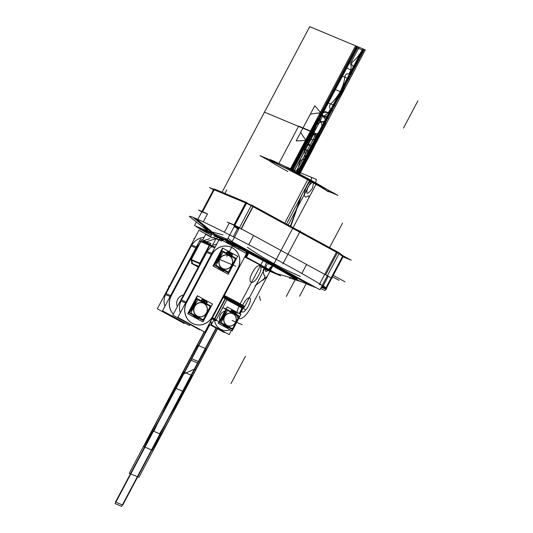 <?xml version="1.0" encoding="UTF-8"?>
<svg xmlns="http://www.w3.org/2000/svg" width="533" height="533" viewBox="0 0 533 533"><rect width="100%" height="100%" fill="white"/><g stroke="black" fill="none" stroke-linecap="round" stroke-linejoin="round"><path stroke-width="0.8" d="M328.181 191.294L337.909 195.364L282.13 164.904L260.011 155.656L269.045 160.593M269.085 160.56A33.412 1.146 27.9 0 1 311.179 181.713M309.506 180.574A33.213 1.139 -152.1 0 0 269.358 160.48A33.213 1.139 27.9 0 1 309.506 180.574A33.213 1.139 27.9 0 1 328.028 191.54A33.213 1.139 -152.1 0 0 309.506 180.574A33.213 1.139 -152.1 0 0 271.39 161.146A33.213 1.139 -152.1 0 0 287.84 171.513A33.213 1.139 27.9 0 1 271.39 161.146A33.213 1.139 27.9 0 1 309.506 180.574A33.213 1.139 27.9 0 0 271.39 161.146A33.213 1.139 27.9 0 0 287.84 171.513M307.734 179.828A33.412 1.146 27.9 0 1 328.115 191.813M284.749 223.107L308.241 178.742A33.213 1.139 -152.1 0 1 326.329 189.035M286.481 224.06L309.979 179.681L286.481 224.06M288.18 224.979L311.105 181.673M311.199 181.5L311.672 180.614A33.213 1.139 -152.1 0 0 286.974 167.549M279.379 163.751A33.213 1.139 -152.1 0 0 269.791 159.614L269.285 160.566M342.919 256.759L351.227 260.231L246.559 203.073L209.529 187.596L213.493 189.755M214.239 189.815L245.64 202.946L214.239 189.815L202.627 211.748L214.239 189.815L245.64 202.946L214.239 189.815L202.627 211.748L214.239 189.815L202.627 211.748L214.239 189.815L245.64 202.946L214.239 189.815M246.486 203.359L251.13 205.725L246.486 203.359M253.075 206.724L336.45 252.256L253.075 206.724M338.988 253.795A77.025 2.645 27.9 0 1 342.552 256.346L331.16 277.873L342.552 256.346A77.025 2.645 27.9 0 0 338.988 253.795A77.025 2.645 27.9 0 1 342.552 256.346L331.16 277.873L342.552 256.346A77.025 2.645 27.9 0 0 338.988 253.795A77.025 2.645 27.9 0 1 342.552 256.346L331.16 277.873M342.866 255.667L343.379 255.88L331.613 278.113M331.579 278.166L325.063 290.472L320.566 288.593M321.259 287.287L324.217 287.92L321.259 287.287M325.81 287.98L331.106 277.966M325.57 289.519A77.025 2.645 -152.1 0 0 325.79 289.446A77.025 2.645 -152.1 0 0 321.792 286.274A77.025 2.645 -152.1 0 1 325.79 289.446L331.726 278.226L325.79 289.446A77.025 2.645 -152.1 0 1 325.57 289.519M319.28 284.675L336.816 251.563L319.28 284.675M342.806 255.633A77.025 2.645 -152.1 0 0 339.328 253.155A77.025 2.645 -152.1 0 1 342.806 255.633M322.672 286.821L321.972 285.935M320.346 284.895L320.726 284.182M322.352 285.222L325.916 287.773L325.37 288.806M325.696 288.193A77.025 2.645 -152.1 0 0 322.998 286.201A77.025 2.645 27.9 0 1 325.696 288.193A77.025 2.645 -152.1 0 0 322.998 286.201A77.025 2.645 27.9 0 1 325.696 288.193A77.025 2.645 27.9 0 0 322.998 286.201M198.523 210.029L201.814 211.828L198.523 210.029L205.718 213.04L198.523 210.029M207.457 214.006L202.52 211.941L207.457 214.006L202.52 211.941L207.457 214.006L203.286 221.881L207.457 214.006L203.286 221.881L207.457 214.006L202.52 211.941L207.457 214.006L203.286 221.881L207.59 213.753M209.775 233.108A10.107 0.346 -152.1 0 0 202.713 229.33L202.846 229.077M210.162 233.267L203.346 229.283M217.384 236.292L196.044 218.583A77.625 2.665 -152.1 0 0 190.567 217.504L211.781 233.9M218.317 237.065A46.558 1.599 -152.1 0 0 214.839 236.259A47.157 1.619 27.9 0 1 216.851 236.266A47.157 1.619 -152.1 0 0 214.566 236.052M214.459 235.972C213.253 235.1 214.126 235.253 217.064 236.439L223.753 239.45M196.65 226.485L196.47 226.838L202 229.856M214.373 189.315L202.187 212.321M196.411 222.021L194.518 225.592L227.431 239.35L246.886 202.607L213.98 188.849L197.816 219.363M245.88 203.046L234.267 224.973L245.88 203.046M233.927 225.073L229.23 223.107L224.4 232.235L229.23 223.107L233.927 225.073L229.23 223.107L224.4 232.235L229.23 223.107L233.927 225.073M223.007 234.853L211.348 231.768L201.241 225.752L211.348 231.768L223.007 234.853L211.348 231.768L223.007 234.853L211.348 231.768L201.241 225.752M207.584 213.773L207.051 214.772M245.886 202.487L233.701 225.499M246.726 202.913L251.363 205.278M253.308 206.271L241.129 229.283M234.54 225.925L239.184 228.291M239.417 227.851L234.773 225.479L239.417 227.851M252.849 206.597L241.136 228.71L252.849 206.597M234.407 225.033L332.106 278.386L234.407 225.033L227.211 222.021L234.407 225.033M253.588 235.526L241.356 228.844L253.588 235.526L241.356 228.844L253.588 235.526L248.718 244.727L253.588 235.526L248.718 244.727L253.588 235.526L241.356 228.844L253.588 235.526L248.718 244.727L253.182 236.292M239.157 228.337L237.771 227.571L239.157 228.337M328.135 276.48A77.025 2.645 -152.1 0 0 327.275 275.921A77.025 2.645 27.9 0 1 328.141 276.487L323.071 286.054L328.141 276.487A77.025 2.645 -152.1 0 0 327.275 275.921A77.025 2.645 -152.1 0 1 328.141 276.487A77.025 2.645 -152.1 0 0 327.275 275.921M324.737 274.375L306.602 264.475L301.838 273.476L306.602 264.475L324.737 274.375L306.602 264.475L301.838 273.476L306.602 264.475L324.737 274.375M247.678 203.686L255.6 207.697M237.858 228.191L235.399 226.685L239.11 228.424M251.529 204.965L232.068 241.722L319.967 289.719L339.428 252.968L251.529 204.965M300.286 276.4C281.75 268.539 264.108 258.831 247.365 247.272C264.108 258.831 281.75 268.539 300.286 276.4C281.75 268.539 264.108 258.831 247.365 247.272C264.108 258.831 281.75 268.539 300.286 276.4C281.75 268.539 264.108 258.831 247.365 247.272M337.362 252.755L325.656 274.861M296.321 279.339A47.157 1.619 -152.1 0 0 267.746 262.096A47.157 1.619 -152.1 0 0 216.851 236.266A47.157 1.619 27.9 0 1 268.432 262.469A47.157 1.619 27.9 0 1 295.988 279.225A46.558 1.599 -152.1 0 0 265.734 261.15A46.558 1.599 -152.1 0 0 216.411 236.266M215.425 235.473L192.866 217.251A77.625 2.665 -152.1 0 1 273.656 257.965A77.625 2.665 -152.1 0 1 326.016 289.006M233.128 244.007L245.46 250.297M248.505 251.849L288.173 273.496M289.805 274.468L295.628 277.973M322.725 286.887L322.485 287.334L321.532 286.761M328.261 276.261L327.762 277.2M315.316 287.18L315.21 287.38A10.107 0.346 27.9 0 1 305.236 282.37A10.107 0.346 27.9 0 1 297.787 278.039A10.107 0.346 27.9 0 1 298.64 278.326M295.882 279.425L311.872 286.108L231.295 242.102L199.302 228.73L211.528 235.406M214.926 236.112A46.278 1.586 27.9 0 1 214.806 235.719A46.278 1.586 27.9 0 0 214.926 236.112A46.278 1.586 27.9 0 1 214.806 235.719A46.278 1.586 -152.1 0 0 214.926 236.112A46.278 1.586 27.9 0 1 214.806 235.719A46.278 1.586 -152.1 0 0 214.926 236.112L214.566 235.819A46.364 1.592 -152.1 0 0 214.732 236.092M234.16 226.645L238.984 228.664L234.154 226.652M242.568 247.479A10.107 0.346 27.9 0 1 242.875 247.752A10.107 0.346 27.9 0 1 236.292 244.64A10.107 0.346 27.9 0 1 226.325 239.204M234.174 226.612L238.697 229.21M291.864 278.386A45.905 1.572 -152.1 0 0 295.735 279.705A45.905 1.572 -152.1 0 0 271.697 265.334A45.905 1.572 -152.1 0 0 227.511 242.302M296.068 279.072A45.905 1.572 -152.1 0 0 237.858 246.659M223.12 239.83A45.905 1.572 -152.1 0 0 217.597 237.338A45.905 1.572 -152.1 0 0 214.746 236.452A45.905 1.572 -152.1 0 1 217.597 237.338A45.905 1.572 -152.1 0 0 214.786 236.599A45.905 1.572 -152.1 0 1 217.597 237.338A45.905 1.572 -152.1 0 0 214.786 236.599A45.905 1.572 -152.1 0 1 217.597 237.338A45.905 1.572 -152.1 0 1 223.12 239.83A45.905 1.572 -152.1 0 0 217.597 237.338A45.905 1.572 -152.1 0 1 223.12 239.83A45.905 1.572 -152.1 0 0 217.597 237.338A45.905 1.572 -152.1 0 1 223.12 239.83M217.457 237.605L218.004 236.572M264.674 268.765A22.586 0.773 -152.1 0 0 272.823 272.51A22.586 0.773 -152.1 0 0 265.82 267.972A22.586 0.773 -152.1 0 0 245.773 257.239M296.008 279.185A46.364 1.592 -152.1 0 0 283.656 271.057M273.262 272.636A23.046 0.793 -152.1 0 0 249.051 258.798M249.098 258.625L270.458 270.291M214.872 236.219L214.413 235.833M210.715 237.052L211.508 233.374M212.314 237.925L205.711 234.32L202.627 240.15M203.686 240.59L209.822 238.691M199.016 244.627A15.777 14.757 112.7 0 0 196.077 249.044M200.561 239.011L162.545 310.819L189.508 325.543L190.048 324.517M173.338 314.17A15.777 14.757 -67.3 0 1 170.7 296.761A15.777 14.757 112.7 0 0 173.338 314.17A15.777 14.757 -67.3 0 1 170.7 296.761A15.777 14.757 112.7 0 0 173.338 314.17A15.777 14.757 -67.3 0 1 170.7 296.761A15.777 14.757 -67.3 0 0 173.338 314.17M171.173 295.795L196.411 248.111L171.173 295.795M196.95 247.172A15.777 14.757 -67.3 0 1 199.195 244.281A15.777 14.757 112.7 0 0 196.95 247.172A15.777 14.757 -67.3 0 1 199.195 244.281A15.777 14.757 -67.3 0 0 196.95 247.172A15.777 14.757 -67.3 0 1 199.195 244.281M183.412 295.135A7.888 7.375 112.7 0 0 177.389 306.515A7.888 7.375 -67.3 0 1 183.412 295.135A7.888 7.375 112.7 0 0 177.389 306.515A7.888 7.375 112.7 0 1 183.412 295.135A7.888 7.375 112.7 0 0 177.389 306.515M191.747 262.103L191.56 263.422L198.269 267.08M198.329 266.96L193.872 264.521L198.329 266.96M191.187 259.478L192.273 263.742L193.612 264.541M192.706 263.802L191.454 260.237L192.706 263.802M191.347 260.264L190.974 260.024L201.76 239.663L202.353 240.037M191.334 259.538L200.761 241.729L191.334 259.538M200.161 241.656A56.391 1.932 -152.1 0 1 213.786 247.465L215.312 246.752M201.234 241.362C201.521 240.969 205.858 242.781 214.226 246.799L211.108 246.019M209.709 245.473L209.322 245.327C204.899 243.075 201.987 241.862 200.588 241.682L200.488 241.576M227.771 241.835A2.432 1.686 -64 0 1 226.985 242.921M223.32 239.697A45.918 1.572 -152.1 0 0 214.832 236.272M221.561 241.096A46.771 1.606 -152.1 0 0 213.173 237.651L213.36 237.605A46.618 1.599 27.9 0 1 221.661 240.996A46.618 1.599 27.9 0 0 213.36 237.605A46.618 1.599 27.9 0 1 221.661 240.996A46.618 1.599 27.9 0 0 213.36 237.605A46.618 1.599 27.9 0 1 221.661 240.996M227.178 241.775L225.379 242.042L228.804 242.135M289.426 277.287A45.905 1.572 -152.1 0 0 293.743 279.172M217.85 236.865L217.697 237.158A2.432 2.279 -67.3 0 1 216.018 238.597L203.613 242.788M222.354 240.39L225.279 239.104M228.57 241.889L235.12 247.359M231.095 244.061L234.926 247.259M218.81 240.156L215.998 238.624L212.187 245.82M212.007 246.159L211.488 247.145M216.758 244.027L213.447 245.06M237.385 269.618A15.777 14.757 112.7 0 0 230.996 247.125A15.777 14.757 112.7 0 0 211.514 255.494M212.381 253.621A15.777 14.757 -67.3 0 1 232.621 247.958A15.777 14.757 -67.3 0 1 237.771 268.712A15.777 14.757 -67.3 0 0 232.621 247.958A15.777 14.757 -67.3 0 0 212.381 253.621A15.777 14.757 -67.3 0 1 232.621 247.958A15.777 14.757 -67.3 0 1 237.771 268.712A15.777 14.757 112.7 0 0 232.621 247.958A15.777 14.757 112.7 0 0 212.381 253.621A15.777 14.757 -67.3 0 1 232.621 247.958A15.777 14.757 -67.3 0 1 237.771 268.712A15.777 14.757 112.7 0 0 232.508 247.892M230.889 247.085A15.777 14.757 112.7 0 0 213.053 252.615M210.855 243.315L172.832 315.116L199.795 329.847L199.995 329.461M207.237 251.476A15.777 14.757 -67.3 0 1 211.887 246.559A15.777 14.757 -67.3 0 0 207.237 251.476A15.777 14.757 -67.3 0 1 211.887 246.559A15.777 14.757 -67.3 0 0 207.237 251.476A15.777 14.757 -67.3 0 1 211.887 246.559M180.301 312.878A15.777 14.757 -67.3 0 1 180.993 301.058A15.777 14.757 -67.3 0 0 180.301 312.878A15.777 14.757 -67.3 0 1 180.993 301.058A15.777 14.757 -67.3 0 0 180.301 312.878A15.777 14.757 -67.3 0 1 180.993 301.058M206.704 252.415L181.467 300.092L206.704 252.415L181.467 300.092L206.704 252.415L181.467 300.092L186.057 302.011L181.467 300.092L186.057 302.011L181.467 300.092L206.704 252.415L211.301 254.334M180.86 301.005L185.551 302.964M207.104 251.416L211.801 253.382M186.21 303.244L212.454 253.655M211.848 254.567L186.61 302.244L211.848 254.567M219.509 238.837L177.909 317.401L204.872 332.126L246.473 253.561L219.509 238.837M237.305 269.585L213 315.516L237.305 269.585M193.539 323.897A15.777 14.757 112.7 0 0 212.534 316.395A15.777 14.757 -67.3 0 1 192.646 323.491A15.777 14.757 -67.3 0 1 186.137 303.21A15.777 14.757 112.7 0 0 193.486 323.877M238.378 267.806L212.127 317.395M187.203 301.425A15.777 14.757 112.7 0 0 193.592 323.917A15.777 14.757 112.7 0 0 213.073 315.549M221.175 255.52A7.888 7.375 112.7 0 0 217.83 261.843A7.888 7.375 112.7 0 1 221.175 255.52M217.817 261.856L221.182 255.507L217.817 261.856M210.881 236.759L198.929 230.229L157.328 308.794L184.291 323.518L184.631 322.878M166.029 293.643L191.267 245.96L166.029 293.643L170.62 295.562L166.029 293.643L191.267 245.96L166.029 293.643L191.267 245.96L195.864 247.885L191.267 245.96L195.864 247.885L191.267 245.96L166.029 293.643L170.62 295.562M191.807 245.02A15.777 14.757 -67.3 0 1 204.059 237.432A15.777 14.757 -67.3 0 0 191.807 245.02A15.777 14.757 -67.3 0 1 204.059 237.432A15.777 14.757 -67.3 0 0 191.807 245.02A15.777 14.757 -67.3 0 1 204.059 237.432M164.87 306.428A15.777 14.757 -67.3 0 1 165.556 294.609A15.777 14.757 -67.3 0 0 164.87 306.428A15.777 14.757 -67.3 0 1 165.556 294.609A15.777 14.757 -67.3 0 0 164.87 306.428A15.777 14.757 -67.3 0 1 165.556 294.609M170.114 296.515L165.423 294.549M170.773 296.788L197.017 247.199M196.371 246.926L191.667 244.96M171.766 294.976A15.777 14.757 112.7 0 0 173.358 314.124M195.937 303.204A7.888 7.375 112.7 0 0 192.593 309.526L195.944 303.19L192.586 309.54A7.888 7.375 112.7 0 1 195.937 303.204A7.888 7.375 112.7 0 0 192.593 309.526M204.066 302.537L205.265 300.266M205.098 300.419L204.066 302.378L205.098 300.419M197.583 295.915L197.25 295.735L187.743 313.69L202.633 321.765M191.913 306.622A8.688 8.128 -67.3 0 1 192.746 305.043A8.688 8.128 -67.3 0 0 191.913 306.622A8.688 8.128 -67.3 0 1 192.746 305.043A8.688 8.128 -67.3 0 0 191.913 306.622A8.688 8.128 -67.3 0 1 192.746 305.043M206.264 302.924A0.726 0.68 112.7 0 0 206.064 301.765A0.726 0.68 112.7 0 0 205.118 302.304M205.471 303.09A0.726 0.68 112.7 0 0 206.031 301.751M205.998 301.738A0.726 0.68 112.7 0 0 205.125 302.084A0.726 0.68 112.7 0 0 205.438 303.077M205.312 301.945A0.726 0.68 112.7 0 0 205.505 303.104A0.726 0.68 112.7 0 0 206.451 302.564M197.596 295.882L188.096 313.837L202.966 321.952L212.467 303.997L197.596 295.882M206.864 303.257A1.446 1.352 112.7 0 0 206.344 301.098L205.165 300.452L206.338 301.098A1.446 1.352 112.7 0 0 206.284 301.078M206.398 301.125A1.446 1.352 -67.3 0 1 206.911 303.057A1.446 1.352 112.7 0 0 206.398 301.125A1.446 1.352 -67.3 0 1 206.911 303.057A1.446 1.352 112.7 0 0 206.398 301.125A1.446 1.352 -67.3 0 1 206.911 303.057A1.446 1.352 -67.3 0 0 206.398 301.125M206.817 303.237A2.212 2.072 112.7 0 0 206.664 303.797A2.212 2.072 112.7 0 1 206.817 303.237A2.212 2.072 112.7 0 0 206.664 303.797A2.212 2.072 112.7 0 1 206.817 303.237A2.212 2.072 112.7 0 0 206.664 303.797A2.212 2.072 112.7 0 1 206.817 303.237M207.83 311.199A8.688 8.128 -67.3 0 1 205.325 315.929A8.688 8.128 112.7 0 0 207.83 311.199A8.688 8.128 -67.3 0 1 205.325 315.929A8.688 8.128 112.7 0 0 207.83 311.199A8.688 8.128 -67.3 0 1 205.325 315.929A8.688 8.128 -67.3 0 0 207.83 311.199M196.464 317.888A8.688 8.128 112.7 0 0 199.322 318.468A8.688 8.128 -67.3 0 1 192.973 315.003A8.688 8.128 112.7 0 0 196.43 317.875M191.693 308.794A8.688 8.128 -67.3 0 1 194.445 303.59A8.688 8.128 112.7 0 0 191.693 308.794A8.688 8.128 -67.3 0 1 194.445 303.59A8.688 8.128 112.7 0 0 191.693 308.794A8.688 8.128 -67.3 0 1 194.445 303.59A8.688 8.128 -67.3 0 0 191.693 308.794M200.968 300.685A2.212 2.072 112.7 0 0 201.441 300.072A2.212 2.072 112.7 0 1 200.968 300.685A2.212 2.072 112.7 0 0 201.441 300.072A2.212 2.072 112.7 0 1 200.968 300.685A2.212 2.072 112.7 0 0 201.441 300.072A2.212 2.072 112.7 0 1 200.968 300.685M201.554 299.892A1.446 1.352 -67.3 0 1 203.306 299.439A1.446 1.352 112.7 0 0 201.554 299.892A1.446 1.352 -67.3 0 1 203.306 299.439A1.446 1.352 112.7 0 0 201.554 299.892A1.446 1.352 -67.3 0 1 203.306 299.439A1.446 1.352 -67.3 0 0 201.554 299.892M203.493 299.539L204.599 300.146L203.566 302.104L204.599 300.146L203.493 299.539L204.599 300.146L203.566 302.104L204.599 300.146L203.566 302.104L204.599 300.146L203.493 299.539M202.387 301.398A0.726 0.68 112.7 0 0 202.966 300.079A0.726 0.68 112.7 0 0 202.034 300.399A0.726 0.68 112.7 0 0 202.293 301.358A0.726 0.68 112.7 0 0 203.226 301.045A0.726 0.68 112.7 0 0 202.94 300.066M206.311 302.731A0.726 0.68 112.7 0 0 206.058 301.765A0.726 0.68 112.7 0 0 205.125 302.084A0.726 0.68 112.7 0 0 205.378 303.044A0.726 0.68 112.7 0 0 206.311 302.731A0.726 0.68 112.7 0 0 206.058 301.765A0.726 0.68 112.7 0 0 205.125 302.084A0.726 0.68 112.7 0 0 205.378 303.044A0.726 0.68 112.7 0 0 206.311 302.731A0.726 0.68 112.7 0 0 205.711 301.691A0.726 0.68 112.7 0 0 205.125 302.797A0.726 0.68 112.7 0 0 206.311 302.731A0.726 0.68 112.7 0 0 206.058 301.765A0.726 0.68 112.7 0 0 205.125 302.084A0.726 0.68 112.7 0 0 205.378 303.044A0.726 0.68 112.7 0 0 206.311 302.731A0.726 0.68 112.7 0 0 206.058 301.765A0.726 0.68 112.7 0 0 205.125 302.084A0.726 0.68 112.7 0 0 205.378 303.044A0.726 0.68 112.7 0 0 206.311 302.731M203.173 301.238A0.726 0.68 112.7 0 0 202.98 300.079A0.726 0.68 112.7 0 0 202.034 300.619M202.906 300.052A0.726 0.68 112.7 0 0 202.034 300.399A0.726 0.68 112.7 0 0 202.353 301.392M202.22 300.259A0.726 0.68 112.7 0 0 202.42 301.418A0.726 0.68 112.7 0 0 203.366 300.879M204.998 300.352L206.631 301.245M207.084 302.904A2.212 2.072 112.7 0 0 206.724 304.496M196.457 302.224A8.688 8.128 112.7 0 0 191.687 311.232M192.413 313.904A8.688 8.128 112.7 0 0 196.497 317.901A8.688 8.128 112.7 0 0 200.661 318.401M205.078 316.262A8.688 8.128 112.7 0 0 207.97 310.799M200.488 301.092A2.212 2.072 112.7 0 0 201.594 299.912M203.539 299.573A1.446 1.352 112.7 0 0 201.421 300.286M203.206 299.379L204.839 300.272M204.765 299.992L203.553 302.284M207.377 312.052L210.608 305.949L197.097 298.573L189.428 313.064L202.94 320.44L206.191 314.29M192.566 309.573A7.888 7.375 -67.3 0 1 195.957 303.164A7.888 7.375 -67.3 0 0 192.566 309.573A7.888 7.375 -67.3 0 1 195.957 303.164A7.888 7.375 -67.3 0 0 192.566 309.573A7.888 7.375 -67.3 0 1 195.957 303.164A7.888 7.375 -67.3 0 0 192.566 309.573M204.472 302.931A7.888 7.375 112.7 0 0 203.426 302.384A7.888 7.375 112.7 0 0 202.127 301.984M195.531 303.977A7.888 7.375 112.7 0 0 193.039 308.68M194.971 315.296A7.888 7.375 112.7 0 0 197.11 316.835M204.006 302.664A7.888 7.375 112.7 0 0 203.359 302.358A7.888 7.375 112.7 0 0 202.08 301.958A7.888 7.375 -67.3 0 1 204.006 302.664A7.888 7.375 -67.3 0 1 205.638 303.903A7.888 7.375 112.7 0 0 204.006 302.664L204.006 302.664A7.888 7.375 112.7 0 0 202.08 301.958A7.888 7.375 -67.3 0 1 204.006 302.664A7.888 7.375 -67.3 0 1 205.638 303.903A7.888 7.375 112.7 0 0 204.006 302.664A7.888 7.375 112.7 0 1 205.638 303.903A7.888 7.375 112.7 0 0 202.08 301.958A7.888 7.375 -67.3 0 1 204.006 302.664M195.624 303.803A7.888 7.375 112.7 0 0 192.939 308.874A7.888 7.375 -67.3 0 1 195.624 303.803A7.888 7.375 112.7 0 0 192.939 308.874A7.888 7.375 -67.3 0 1 195.624 303.803A7.888 7.375 112.7 0 0 192.939 308.874A7.888 7.375 -67.3 0 1 195.624 303.803M197.303 316.922A7.888 7.375 112.7 0 0 198.696 317.328A7.888 7.375 -67.3 0 1 196.63 316.595A7.888 7.375 -67.3 0 1 194.885 315.25A7.888 7.375 112.7 0 0 196.63 316.595A7.888 7.375 112.7 0 0 197.27 316.908M196.297 316.389A7.888 7.375 112.7 0 0 197.343 316.935A7.888 7.375 112.7 0 0 198.736 317.355M206.005 314.503A7.888 7.375 112.7 0 0 207.464 311.752M205.725 303.95A7.888 7.375 112.7 0 0 203.659 302.484M206.218 314.11A7.888 7.375 112.7 0 0 207.25 312.158A7.888 7.375 -67.3 0 1 206.218 314.11A7.888 7.375 112.7 0 0 207.25 312.158A7.888 7.375 -67.3 0 1 206.218 314.11A7.888 7.375 112.7 0 0 207.25 312.158A7.888 7.375 112.7 0 1 206.218 314.11M196.497 316.136L196.104 316.469A8.035 7.515 112.7 0 0 199.036 317.515M196.87 315.816A7.122 6.662 112.7 0 0 206.418 312.931A7.122 6.662 112.7 0 0 203.519 303.257M203.559 302.771L203.599 302.304A8.035 7.515 112.7 0 1 205.978 304.09M205.965 314.59A8.035 7.515 112.7 0 0 207.497 311.692M196.637 316.595L196.897 316.349L196.637 316.595A7.888 7.375 112.7 0 0 198.696 317.328A7.888 7.375 -67.3 0 1 196.63 316.595A7.888 7.375 112.7 0 0 198.696 317.328A7.888 7.375 112.7 0 1 196.63 316.595A7.888 7.375 -67.3 0 1 194.885 315.25A7.888 7.375 112.7 0 0 196.63 316.595A7.888 7.375 -67.3 0 1 194.885 315.25A7.888 7.375 112.7 0 0 196.63 316.595M197.117 316.136A7.269 6.802 112.7 0 0 206.491 312.978A7.269 6.802 112.7 0 0 203.912 303.29A7.269 6.802 112.7 0 0 194.545 306.455A7.269 6.802 112.7 0 0 197.117 316.136A7.269 6.802 -67.3 0 1 194.545 306.455A7.269 6.802 -67.3 0 1 203.912 303.29A7.269 6.802 -67.3 0 1 206.491 312.978A7.269 6.802 -67.3 0 1 197.117 316.136A7.269 6.802 112.7 0 0 206.491 312.978A7.269 6.802 112.7 0 0 203.912 303.29A7.269 6.802 112.7 0 0 194.545 306.455A7.269 6.802 112.7 0 0 197.117 316.136A7.269 6.802 112.7 0 0 207.39 309.327A7.269 6.802 112.7 0 0 197.043 303.677A7.269 6.802 112.7 0 0 197.117 316.136A7.269 6.802 -67.3 0 1 194.545 306.455A7.269 6.802 -67.3 0 1 203.912 303.29A7.269 6.802 -67.3 0 1 206.491 312.978A7.269 6.802 -67.3 0 1 197.117 316.136A7.269 6.802 112.7 0 0 206.491 312.978A7.269 6.802 112.7 0 0 203.912 303.29A7.269 6.802 -67.3 0 0 194.545 306.455A7.269 6.802 -67.3 0 0 197.117 316.136M204.406 302.891L204.432 302.757A8.035 7.515 112.7 0 0 201.654 301.725M204.259 303.657A7.122 6.662 112.7 0 0 194.712 306.542A7.122 6.662 112.7 0 0 197.61 316.216M197.277 316.555L196.93 316.922A8.035 7.515 112.7 0 1 194.452 315.016M195.858 303.364A8.035 7.515 112.7 0 0 192.699 309.32M190.754 312.998L203.206 319.793L210.275 306.435L197.823 299.639L190.754 312.998M229.303 254.854L230.503 252.582M230.336 252.742L229.303 254.694L230.336 252.742M222.821 248.231L222.488 248.052L212.98 266L227.864 274.089M217.151 258.945A8.688 8.128 -67.3 0 1 217.984 257.359A8.688 8.128 -67.3 0 0 217.151 258.945A8.688 8.128 -67.3 0 1 217.984 257.359A8.688 8.128 -67.3 0 0 217.151 258.945A8.688 8.128 -67.3 0 1 217.984 257.359M231.495 255.247A0.726 0.68 112.7 0 0 231.302 254.088A0.726 0.68 112.7 0 0 230.356 254.621M230.709 255.407A0.726 0.68 112.7 0 0 231.269 254.074M231.235 254.054A0.726 0.68 112.7 0 0 230.363 254.401A0.726 0.68 112.7 0 0 230.676 255.394M230.549 254.261A0.726 0.68 112.7 0 0 230.742 255.42A0.726 0.68 112.7 0 0 231.688 254.887M222.841 248.198L213.333 266.154L228.197 274.268L237.705 256.32L222.841 248.198M232.102 255.58A1.446 1.352 112.7 0 0 231.582 253.415L230.403 252.775L231.575 253.415A1.446 1.352 112.7 0 0 231.522 253.395M231.635 253.448A1.446 1.352 -67.3 0 1 232.148 255.374A1.446 1.352 112.7 0 0 231.635 253.448A1.446 1.352 -67.3 0 1 232.148 255.374A1.446 1.352 112.7 0 0 231.635 253.448A1.446 1.352 -67.3 0 1 232.148 255.374A1.446 1.352 -67.3 0 0 231.635 253.448M232.055 255.56A2.212 2.072 112.7 0 0 231.902 256.113A2.212 2.072 112.7 0 1 232.055 255.56A2.212 2.072 112.7 0 0 231.902 256.113A2.212 2.072 112.7 0 1 232.055 255.56A2.212 2.072 112.7 0 0 231.902 256.113A2.212 2.072 112.7 0 1 232.055 255.56M233.061 263.522A8.688 8.128 -67.3 0 1 230.562 268.252A8.688 8.128 112.7 0 0 233.061 263.522A8.688 8.128 -67.3 0 1 230.562 268.252A8.688 8.128 112.7 0 0 233.061 263.522A8.688 8.128 -67.3 0 1 230.562 268.252A8.688 8.128 -67.3 0 0 233.061 263.522M221.701 270.204A8.688 8.128 112.7 0 0 224.553 270.784A8.688 8.128 -67.3 0 1 218.204 267.319A8.688 8.128 112.7 0 0 221.668 270.191M216.924 261.11A8.688 8.128 -67.3 0 1 219.683 255.907A8.688 8.128 112.7 0 0 216.924 261.11A8.688 8.128 -67.3 0 1 219.683 255.907A8.688 8.128 112.7 0 0 216.924 261.11A8.688 8.128 -67.3 0 1 219.683 255.907A8.688 8.128 -67.3 0 0 216.924 261.11M226.205 253.008A2.212 2.072 112.7 0 0 226.678 252.389A2.212 2.072 112.7 0 1 226.205 253.008A2.212 2.072 112.7 0 0 226.678 252.389A2.212 2.072 112.7 0 1 226.205 253.008A2.212 2.072 112.7 0 0 226.678 252.389A2.212 2.072 112.7 0 1 226.205 253.008M226.791 252.209A1.446 1.352 -67.3 0 1 228.544 251.763A1.446 1.352 112.7 0 0 226.791 252.209A1.446 1.352 -67.3 0 1 228.544 251.763A1.446 1.352 112.7 0 0 226.791 252.209A1.446 1.352 -67.3 0 1 228.544 251.763A1.446 1.352 -67.3 0 0 226.791 252.209M228.73 251.862L229.836 252.469L228.804 254.421L229.836 252.469L228.73 251.862L229.836 252.469L228.804 254.421L229.836 252.469L228.804 254.421L229.836 252.469L228.73 251.862M227.624 253.721A0.726 0.68 112.7 0 0 228.204 252.402A0.726 0.68 112.7 0 0 227.271 252.715A0.726 0.68 112.7 0 0 227.531 253.681A0.726 0.68 112.7 0 0 228.464 253.362A0.726 0.68 112.7 0 0 228.177 252.389M231.549 255.047A0.726 0.68 112.7 0 0 231.295 254.088A0.726 0.68 112.7 0 0 230.363 254.401A0.726 0.68 112.7 0 0 230.616 255.367A0.726 0.68 112.7 0 0 231.549 255.047A0.726 0.68 112.7 0 0 231.295 254.088A0.726 0.68 112.7 0 0 230.363 254.401A0.726 0.68 112.7 0 0 230.616 255.367A0.726 0.68 112.7 0 0 231.549 255.047A0.726 0.68 112.7 0 0 230.949 254.008A0.726 0.68 112.7 0 0 230.363 255.114A0.726 0.68 112.7 0 0 231.549 255.047A0.726 0.68 112.7 0 0 231.295 254.088A0.726 0.68 112.7 0 0 230.363 254.401A0.726 0.68 112.7 0 0 230.616 255.367A0.726 0.68 112.7 0 0 231.549 255.047A0.726 0.68 112.7 0 0 231.295 254.088A0.726 0.68 112.7 0 0 230.363 254.401A0.726 0.68 112.7 0 0 230.616 255.367A0.726 0.68 112.7 0 0 231.549 255.047M228.41 253.561A0.726 0.68 112.7 0 0 228.217 252.402A0.726 0.68 112.7 0 0 227.271 252.935M228.144 252.369A0.726 0.68 112.7 0 0 227.271 252.715A0.726 0.68 112.7 0 0 227.591 253.708M227.458 252.575A0.726 0.68 112.7 0 0 227.658 253.735A0.726 0.68 112.7 0 0 228.604 253.202M230.236 252.675L231.868 253.568M232.315 255.227A2.212 2.072 112.7 0 0 231.962 256.813M221.695 254.547A8.688 8.128 112.7 0 0 216.924 263.549M217.651 266.22A8.688 8.128 112.7 0 0 221.735 270.224A8.688 8.128 112.7 0 0 225.892 270.724M230.309 268.579A8.688 8.128 112.7 0 0 233.207 263.115M225.726 253.408A2.212 2.072 112.7 0 0 226.831 252.229M228.777 251.896A1.446 1.352 112.7 0 0 226.658 252.609M228.444 251.696L230.076 252.589M230.003 252.316L228.79 254.601M232.615 264.368L235.846 258.272L222.334 250.89L214.666 265.381L228.171 272.756L231.429 266.607M217.804 261.89A7.888 7.375 -67.3 0 1 221.195 255.48A7.888 7.375 -67.3 0 0 217.804 261.89A7.888 7.375 -67.3 0 1 221.195 255.48A7.888 7.375 -67.3 0 0 217.804 261.89A7.888 7.375 -67.3 0 1 221.195 255.48A7.888 7.375 -67.3 0 0 217.804 261.89M229.71 255.247A7.888 7.375 112.7 0 0 228.664 254.701A7.888 7.375 112.7 0 0 227.364 254.301M220.762 256.293A7.888 7.375 112.7 0 0 218.277 261.003M220.209 267.613A7.888 7.375 112.7 0 0 222.341 269.152M229.237 254.981A7.888 7.375 112.7 0 0 228.59 254.674A7.888 7.375 112.7 0 0 227.318 254.281A7.888 7.375 -67.3 0 1 229.237 254.981A7.888 7.375 -67.3 0 1 230.876 256.22A7.888 7.375 112.7 0 0 229.237 254.981L229.237 254.981A7.888 7.375 112.7 0 0 227.318 254.281A7.888 7.375 -67.3 0 1 229.237 254.981A7.888 7.375 -67.3 0 1 230.876 256.22A7.888 7.375 112.7 0 0 229.237 254.981A7.888 7.375 112.7 0 1 230.876 256.22A7.888 7.375 112.7 0 0 227.318 254.281A7.888 7.375 -67.3 0 1 229.237 254.981M220.862 256.12A7.888 7.375 112.7 0 0 218.17 261.19A7.888 7.375 -67.3 0 1 220.862 256.12A7.888 7.375 112.7 0 0 218.17 261.19A7.888 7.375 -67.3 0 1 220.862 256.12A7.888 7.375 112.7 0 0 218.17 261.19A7.888 7.375 -67.3 0 1 220.862 256.12M222.541 269.238A7.888 7.375 112.7 0 0 223.927 269.651A7.888 7.375 -67.3 0 1 221.861 268.918A7.888 7.375 -67.3 0 1 220.122 267.573A7.888 7.375 112.7 0 0 221.861 268.918A7.888 7.375 112.7 0 0 222.508 269.225M221.528 268.712A7.888 7.375 112.7 0 0 222.574 269.258A7.888 7.375 112.7 0 0 223.973 269.671M231.242 266.826A7.888 7.375 112.7 0 0 232.701 264.068M230.962 256.266A7.888 7.375 112.7 0 0 228.89 254.801M231.449 266.427A7.888 7.375 112.7 0 0 232.481 264.475A7.888 7.375 -67.3 0 1 231.449 266.427A7.888 7.375 112.7 0 0 232.481 264.475A7.888 7.375 -67.3 0 1 231.449 266.427A7.888 7.375 112.7 0 0 232.481 264.475A7.888 7.375 112.7 0 1 231.449 266.427M221.735 268.452L221.342 268.785A8.035 7.515 112.7 0 0 224.273 269.838M222.108 268.132A7.122 6.662 112.7 0 0 231.655 265.247A7.122 6.662 112.7 0 0 228.757 255.574M228.797 255.087L228.837 254.621A8.035 7.515 112.7 0 1 231.215 256.406M231.195 266.906A8.035 7.515 112.7 0 0 232.734 264.008M222.354 268.459A7.269 6.802 112.7 0 0 231.728 265.294A7.269 6.802 112.7 0 0 229.15 255.613A7.269 6.802 112.7 0 0 219.776 258.772A7.269 6.802 112.7 0 0 222.354 268.459A7.269 6.802 -67.3 0 1 219.776 258.772A7.269 6.802 -67.3 0 1 229.15 255.613A7.269 6.802 -67.3 0 1 231.728 265.294A7.269 6.802 -67.3 0 1 222.354 268.459A7.269 6.802 112.7 0 0 231.728 265.294A7.269 6.802 112.7 0 0 229.15 255.613A7.269 6.802 112.7 0 0 219.776 258.772A7.269 6.802 112.7 0 0 222.354 268.459A7.269 6.802 112.7 0 0 232.628 261.65A7.269 6.802 112.7 0 0 222.281 256A7.269 6.802 112.7 0 0 222.354 268.459A7.269 6.802 -67.3 0 1 219.776 258.772A7.269 6.802 -67.3 0 1 229.15 255.613A7.269 6.802 -67.3 0 1 231.728 265.294A7.269 6.802 -67.3 0 1 222.354 268.459A7.269 6.802 112.7 0 0 231.728 265.294A7.269 6.802 112.7 0 0 229.15 255.613A7.269 6.802 -67.3 0 0 219.776 258.772A7.269 6.802 -67.3 0 0 222.354 268.459M229.643 255.207L229.67 255.074A8.035 7.515 112.7 0 0 226.891 254.048M229.49 255.973A7.122 6.662 112.7 0 0 219.949 258.858A7.122 6.662 112.7 0 0 222.841 268.532M222.274 269.125L222.168 269.238A8.035 7.515 112.7 0 1 219.689 267.333M221.088 255.68A8.035 7.515 112.7 0 0 217.937 261.643M215.992 265.314L228.444 272.11L235.513 258.752L223.061 251.956L215.992 265.314M245.2 255.953L245.766 257.339L244.727 256.853M264.521 269.052L280.658 275.861L246.179 257.033M245.76 257.106A23.046 0.793 27.9 0 1 271.224 270.977A23.046 0.793 27.9 0 1 264.714 268.692A23.046 0.793 -152.1 0 0 271.224 270.977A23.046 0.793 -152.1 0 0 245.76 257.106A23.046 0.793 27.9 0 1 271.224 270.977A23.046 0.793 27.9 0 1 264.714 268.692A23.046 0.793 -152.1 0 0 271.224 270.977A23.046 0.793 -152.1 0 0 245.76 257.106A23.046 0.793 -152.1 0 1 271.224 270.977A23.046 0.793 -152.1 0 1 264.714 268.692M264.188 267.866A13.338 0.46 27.9 0 0 259.564 264.794A13.338 0.46 27.9 0 0 244.654 256.993A13.338 0.46 27.9 0 1 259.564 264.794A13.338 0.46 27.9 0 1 264.188 267.866A13.338 0.46 -152.1 0 0 259.564 264.794A13.338 0.46 -152.1 0 0 244.654 256.993A13.338 0.46 27.9 0 1 259.564 264.794A13.338 0.46 27.9 0 1 264.188 267.866A13.338 0.46 -152.1 0 0 259.564 264.794A13.338 0.46 -152.1 0 0 244.654 256.993A13.338 0.46 27.9 0 1 257.679 263.762A13.338 0.46 27.9 0 1 265.014 268.126L244.54 306.795A13.338 0.46 -152.1 0 0 237.205 302.431A13.338 0.46 -152.1 0 0 224.18 295.662A13.338 0.46 27.9 0 1 239.09 303.464A13.338 0.46 27.9 0 1 243.708 306.535A13.338 0.46 -152.1 0 0 239.09 303.464A13.338 0.46 -152.1 0 0 224.18 295.662A13.338 0.46 -152.1 0 1 239.09 303.464A13.338 0.46 -152.1 0 1 243.708 306.535A13.338 0.46 -152.1 0 0 239.09 303.464A13.338 0.46 -152.1 0 0 224.18 295.662M245.393 256.873A5.763 5.543 -55.1 0 0 244.854 256.613M198.682 266.3L191.887 263.462M198.656 266.347L192.733 263.868L198.656 266.347M200.268 263.302L191.254 259.678L199.782 263.242L191.254 259.678L199.782 263.242L191.254 259.678L199.782 263.242L199.582 263.622L210.362 243.261L210.768 243.468M199.662 264.448L199.742 263.702M199.582 263.622L199.988 263.828M209.442 245.407L200.035 263.175L209.442 245.407M210.662 243.508L199.928 263.782L190.874 259.997L201.607 239.723L210.662 243.508M200.161 263.502L191.027 259.411L190.874 259.997M209.529 245.247C207.63 242.142 204.725 240.929 200.828 241.609C204.725 240.929 207.63 242.142 209.529 245.247C207.63 242.142 204.725 240.929 200.828 241.609C204.725 240.929 207.63 242.142 209.529 245.247C207.63 242.142 204.725 240.929 200.828 241.609M198.582 266.487L192.14 263.602M192.133 263.562L191.234 260.191M244.027 307.574A13.338 0.46 -152.1 0 0 244.134 307.568A13.338 0.46 -152.1 0 0 236.799 303.204A13.338 0.46 -152.1 0 0 223.767 296.435M242.502 307.201A12.652 0.433 -152.1 0 0 227.338 298.913M223.64 295.409A13.338 0.46 27.9 0 1 236.919 302.271A13.338 0.46 27.9 0 1 244.534 306.801L244.7 306.675A13.432 0.46 -152.1 0 0 237.451 302.344A13.432 0.46 -152.1 0 0 224.266 295.495M242.688 308.181L242.875 307.141A12.765 0.44 -152.1 0 0 226.871 298.4A12.765 0.44 27.9 0 1 242.868 307.135L242.688 308.181L242.875 307.141A12.765 0.44 -152.1 0 0 227.205 298.567M226.851 298.393L225.499 298.793L226.532 298.293M225.759 297.9A12.739 0.44 -152.1 0 0 223.56 296.828A12.739 0.44 27.9 0 1 225.759 297.9A12.739 0.44 -152.1 0 0 223.56 296.828A12.739 0.44 -152.1 0 1 225.759 297.9A12.739 0.44 -152.1 0 0 223.56 296.828M215.778 320.753L227.451 298.693L215.778 320.753A12.739 0.44 -152.1 0 0 211.907 318.834A12.739 0.44 -152.1 0 1 215.778 320.753M239.164 313.517L242.622 306.975L239.164 313.517M212.467 317.781L215.432 319.247L214.812 318.981L214.286 319.973M223.001 331.513L212.934 326.016A14.544 13.258 -66.5 0 1 212.634 325.556M211.754 323.911A14.544 13.258 -66.5 0 1 210.815 320.906M210.662 321.192A14.544 13.605 112.7 0 0 211.681 324.057A14.544 13.605 -67.3 0 1 210.662 321.192A14.544 13.605 112.7 0 0 211.681 324.057A14.544 13.605 -67.3 0 1 210.662 321.192A14.544 13.605 112.7 0 0 211.681 324.057A14.544 13.605 -67.3 0 1 210.662 321.192A14.544 13.605 112.7 0 0 211.681 324.057A14.544 13.605 -67.3 0 1 210.662 321.192M212.467 325.47A14.544 13.605 112.7 0 0 212.66 325.763A14.544 13.605 -67.3 0 1 212.467 325.47A14.544 13.605 112.7 0 0 212.66 325.763A14.544 13.605 -67.3 0 1 212.467 325.47A14.544 13.605 112.7 0 0 212.66 325.763A14.544 13.605 112.7 0 1 212.467 325.47A14.544 13.605 -67.3 0 0 212.794 325.963A14.544 13.605 -67.3 0 1 212.467 325.47M212.48 325.843L223.08 331.473L212.301 325.696M224.646 332.152L224.413 332.599L209.063 324.217M243.861 307.694A0.973 0.34 118.6 0 0 243.814 307.648A0.973 0.34 118.6 0 0 242.941 308.554L240.05 313.997M231.342 330.447L229.15 334.577L211.275 324.817L225.426 298.094M214.592 319.4L225.399 298.98M242.142 307.887L226.971 299.599L242.142 307.887L226.971 299.599L242.142 307.887L226.971 299.599L242.142 307.887L242.715 307.128M242.588 308.36L239.703 313.81M230.043 329.734A12.592 11.779 -67.3 0 1 214.552 320.133A12.592 11.779 112.7 0 0 230.043 329.734A12.592 11.779 -67.3 0 1 214.552 320.133A12.592 11.779 112.7 0 0 230.043 329.734A12.592 11.779 -67.3 0 1 214.552 320.133A12.592 11.779 -67.3 0 0 230.043 329.734M224.613 311.192A7.269 6.802 112.7 0 0 219.763 320.353A7.269 6.802 -67.3 0 1 224.613 311.192A7.269 6.802 112.7 0 0 219.763 320.353A7.269 6.802 112.7 0 1 224.613 311.192A7.269 6.802 112.7 0 0 219.763 320.353M242.049 308.067L226.878 299.779M225.066 298.793A0.973 0.34 118.6 0 1 225.939 297.887A0.973 0.34 118.6 0 1 225.979 297.934M243.128 307.288L226.465 298.187M222.747 331.413L212.68 325.91A14.544 13.898 -68.5 0 1 212.321 325.39M211.614 324.177A14.544 13.898 -68.5 0 1 210.542 321.419M219.063 321.685A12.839 0.44 -152.1 0 0 212.227 318.241M212.141 318.401A12.739 0.44 27.9 0 1 214.153 319.387A12.739 0.44 -152.1 0 0 212.141 318.401A12.739 0.44 27.9 0 1 214.153 319.387A12.739 0.44 -152.1 0 0 212.141 318.401A12.739 0.44 -152.1 0 1 214.153 319.387M220.182 330.167L221.728 330.933M223.307 331.593L224.933 332.272M212.78 326.123L210.328 324.784L214.626 326.582M233.261 312.944L234.28 311.012M234.114 311.165L233.247 312.804L234.114 311.165M227.165 306.961L240.896 314.463L232.201 330.886L218.47 323.384L227.165 306.961L218.217 323.278L231.962 330.753M235.026 313.324A0.633 0.593 112.7 0 0 234.873 312.291A0.633 0.593 112.7 0 0 234.04 312.791M234.806 312.265A0.633 0.593 112.7 0 0 234.04 312.565A0.633 0.593 112.7 0 1 234.86 312.291A0.633 0.593 112.7 0 1 234.467 313.471A0.633 0.593 112.7 0 0 235.08 313.131A0.633 0.593 112.7 0 1 234.467 313.471A0.633 0.593 112.7 0 0 235.08 313.131A0.633 0.593 112.7 0 1 234.467 313.471A0.633 0.593 112.7 0 0 234.84 312.285M234.234 312.431A0.633 0.593 112.7 0 0 234.387 313.457A0.633 0.593 112.7 0 0 235.22 312.964M234.04 312.565A0.633 0.593 112.7 0 0 234.1 313.271A0.633 0.593 112.7 0 1 234.04 312.565A0.633 0.593 112.7 0 0 234.1 313.271A0.633 0.593 112.7 0 1 234.92 312.331A0.633 0.593 112.7 0 1 235.08 313.131A0.633 0.593 112.7 0 0 234.86 312.291A0.633 0.593 112.7 0 0 234.1 313.271A0.633 0.593 112.7 0 1 234.86 312.291A0.633 0.593 112.7 0 1 235.08 313.131A0.633 0.593 112.7 0 0 234.86 312.291A0.633 0.593 112.7 0 0 234.04 312.565M234.18 311.199L235.1 311.705L234.18 311.199M235.153 311.732A1.266 1.179 -67.3 0 1 235.599 313.417A1.266 1.179 112.7 0 0 235.153 311.732A1.266 1.179 -67.3 0 1 235.599 313.417A1.266 1.179 112.7 0 0 235.153 311.732A1.266 1.179 -67.3 0 1 235.599 313.417A1.266 1.179 -67.3 0 0 235.153 311.732M235.513 313.604A1.626 1.519 112.7 0 0 235.413 313.99A1.626 1.519 112.7 0 1 235.513 313.604A1.626 1.519 112.7 0 0 235.413 313.99A1.626 1.519 112.7 0 1 235.513 313.604A1.626 1.519 112.7 0 0 235.413 313.99A1.626 1.519 112.7 0 1 235.513 313.604M236.712 320.899A8.035 7.515 -67.3 0 1 234.347 325.363A8.035 7.515 112.7 0 0 236.712 320.899A8.035 7.515 -67.3 0 1 234.347 325.363A8.035 7.515 112.7 0 0 236.712 320.899A8.035 7.515 -67.3 0 1 234.347 325.363A8.035 7.515 -67.3 0 0 236.712 320.899M226.199 327.135A8.035 7.515 112.7 0 0 228.93 327.668A8.035 7.515 -67.3 0 1 222.914 324.377A8.035 7.515 112.7 0 0 226.165 327.122M221.775 318.801A8.035 7.515 -67.3 0 1 224.386 313.864A8.035 7.515 112.7 0 0 221.775 318.801A8.035 7.515 -67.3 0 1 224.386 313.864A8.035 7.515 112.7 0 0 221.775 318.801A8.035 7.515 -67.3 0 1 224.386 313.864A8.035 7.515 -67.3 0 0 221.775 318.801M230.576 311.345A1.626 1.519 112.7 0 0 230.942 310.872A1.626 1.519 112.7 0 1 230.576 311.345A1.626 1.519 112.7 0 0 230.942 310.872A1.626 1.519 112.7 0 1 230.576 311.345A1.626 1.519 112.7 0 0 230.942 310.872A1.626 1.519 112.7 0 1 230.576 311.345M231.056 310.692A1.266 1.179 -67.3 0 1 232.568 310.326A1.266 1.179 112.7 0 0 231.056 310.692A1.266 1.179 -67.3 0 1 232.568 310.326A1.266 1.179 112.7 0 0 231.056 310.692A1.266 1.179 -67.3 0 1 232.568 310.326A1.266 1.179 -67.3 0 0 231.056 310.692M232.748 310.419L233.607 310.892L232.741 312.525L233.607 310.892L232.748 310.419L233.607 310.892L232.741 312.525L233.607 310.892L232.741 312.525L233.607 310.892L232.748 310.419M232.221 310.859A0.633 0.593 112.7 0 0 231.462 311.159A0.633 0.593 112.7 0 1 232.275 310.879A0.633 0.593 112.7 0 1 231.888 312.058A0.633 0.593 112.7 0 0 232.501 311.725A0.633 0.593 112.7 0 1 231.888 312.058A0.633 0.593 112.7 0 0 232.501 311.725A0.633 0.593 112.7 0 1 231.888 312.058A0.633 0.593 112.7 0 0 232.275 310.879A0.633 0.593 112.7 0 0 231.522 311.858A0.633 0.593 112.7 0 1 231.462 311.159A0.633 0.593 112.7 0 0 231.522 311.858A0.633 0.593 112.7 0 1 232.335 310.919A0.633 0.593 112.7 0 1 232.501 311.725A0.633 0.593 112.7 0 0 232.255 310.872M232.441 311.918A0.633 0.593 112.7 0 0 232.295 310.886A0.633 0.593 112.7 0 0 231.462 311.379M231.655 311.019A0.633 0.593 112.7 0 0 231.802 312.052A0.633 0.593 112.7 0 0 232.635 311.558M234.014 311.099L235.393 311.852M235.559 313.617A1.266 1.179 112.7 0 0 235.046 311.685M235.773 313.264A1.626 1.519 112.7 0 0 235.533 314.717M226.365 312.571A8.035 7.515 112.7 0 0 221.808 321.172M222.388 323.298A8.035 7.515 112.7 0 0 226.232 327.149A8.035 7.515 112.7 0 0 230.236 327.588M234.114 325.676A8.035 7.515 112.7 0 0 236.845 320.52M230.036 311.718A1.626 1.519 112.7 0 0 231.095 310.712M232.801 310.459A1.266 1.179 112.7 0 0 230.929 311.092M232.468 310.259L233.847 311.012M233.774 310.732L232.741 312.684M235.08 323.971L232.188 329.447L219.736 322.645L226.805 309.287L239.257 316.089L236.386 321.506M225.925 313.397A7.269 6.802 112.7 0 0 222.621 319.633A7.269 6.802 -67.3 0 1 225.925 313.397A7.269 6.802 112.7 0 0 222.621 319.633A7.269 6.802 -67.3 0 1 225.925 313.397A7.269 6.802 112.7 0 0 222.621 319.633A7.269 6.802 -67.3 0 1 225.925 313.397M232.881 312.904A7.269 6.802 -67.3 0 1 234.9 314.37M236.445 321.272A7.269 6.802 -67.3 0 1 234.933 324.131M228.504 326.642A7.269 6.802 -67.3 0 1 227.058 326.229A7.269 6.802 -67.3 0 1 226.099 325.723M227.025 326.216A7.269 6.802 112.7 0 0 228.457 326.616A7.269 6.802 -67.3 0 1 226.398 325.916A7.269 6.802 -67.3 0 1 224.686 324.557A7.269 6.802 112.7 0 0 226.398 325.916A7.269 6.802 112.7 0 0 226.991 326.203M235.113 323.791A7.269 6.802 112.7 0 0 236.259 321.626A7.269 6.802 -67.3 0 1 235.113 323.791A7.269 6.802 112.7 0 0 236.259 321.626A7.269 6.802 -67.3 0 1 235.113 323.791A7.269 6.802 112.7 0 0 236.259 321.626A7.269 6.802 -67.3 0 1 235.113 323.791M234.82 314.33A7.269 6.802 112.7 0 0 233.201 313.071L233.148 313.417L233.201 313.071A7.269 6.802 -67.3 0 1 234.82 314.33A7.269 6.802 112.7 0 0 233.201 313.071L233.148 313.417L233.201 313.071A7.269 6.802 112.7 0 0 231.275 312.391A7.269 6.802 -67.3 0 1 233.201 313.071A7.269 6.802 -67.3 0 1 234.82 314.33A7.269 6.802 112.7 0 0 233.201 313.071A7.269 6.802 -67.3 0 0 231.275 312.391A7.269 6.802 -67.3 0 1 234.82 314.33M226.845 326.136A7.269 6.802 -67.3 0 1 224.766 324.597M223.067 318.794A7.269 6.802 -67.3 0 1 225.519 314.164M231.315 312.418A7.269 6.802 -67.3 0 1 232.668 312.811A7.269 6.802 -67.3 0 1 233.634 313.317M232.601 312.784A7.269 6.802 112.7 0 0 231.275 312.391A7.269 6.802 -67.3 0 1 233.201 313.071M225.606 313.997A7.269 6.802 112.7 0 0 222.974 318.974A7.269 6.802 -67.3 0 1 225.606 313.997A7.269 6.802 112.7 0 0 222.974 318.974A7.269 6.802 -67.3 0 1 225.606 313.997A7.269 6.802 -67.3 0 0 222.974 318.974A7.269 6.802 -67.3 0 1 225.606 313.997M224.273 324.331A7.415 6.936 -67.3 0 0 226.672 326.223L227.038 325.836M222.747 319.394A7.415 6.936 -67.3 0 1 225.825 313.584M230.869 312.171A7.415 6.936 -67.3 0 1 233.594 313.144L233.507 313.611M227.344 325.516A6.509 6.09 -67.3 0 1 224.699 316.675A6.509 6.09 -67.3 0 1 233.421 314.044M226.685 325.643L226.278 326.023L226.685 325.643M233.114 313.697A6.656 6.223 112.7 0 0 224.533 316.589A6.656 6.223 112.7 0 0 226.885 325.456A6.656 6.223 112.7 0 0 235.466 322.565A6.656 6.223 112.7 0 0 233.114 313.697A6.656 6.223 112.7 0 0 224.533 316.589A6.656 6.223 112.7 0 0 226.885 325.456A6.656 6.223 112.7 0 0 235.466 322.565A6.656 6.223 112.7 0 0 233.114 313.697A6.656 6.223 112.7 0 0 224.533 316.589A6.656 6.223 112.7 0 0 226.885 325.456A6.656 6.223 -67.3 0 1 226.818 314.05A6.656 6.223 -67.3 0 1 236.292 319.22A6.656 6.223 -67.3 0 1 226.885 325.456A6.656 6.223 112.7 0 0 235.466 322.565A6.656 6.223 112.7 0 0 233.114 313.697A6.656 6.223 112.7 0 0 224.533 316.589A6.656 6.223 112.7 0 0 226.885 325.456A6.656 6.223 112.7 0 0 235.466 322.565A6.656 6.223 112.7 0 0 233.114 313.697A6.656 6.223 112.7 0 0 224.533 316.589A6.656 6.223 112.7 0 0 226.885 325.456A6.656 6.223 112.7 0 0 235.466 322.565A6.656 6.223 112.7 0 0 233.114 313.697M235.133 314.497A7.415 6.936 -67.3 0 0 232.828 312.724L232.788 313.217M236.472 321.219A7.415 6.936 -67.3 0 1 234.893 324.204M228.777 326.789A7.415 6.936 -67.3 0 1 225.905 325.803L226.318 325.45M232.748 313.677A6.509 6.09 -67.3 0 1 235.393 322.518A6.509 6.09 -67.3 0 1 226.672 325.15M227.538 310.353L238.931 316.575L232.461 328.801L221.062 322.578L227.538 310.353M216.351 235.859L194.332 217.85L216.351 235.859M228.017 238.251L232.128 241.609L228.017 238.251M233.068 242.268L240.043 246.079L233.068 242.268M298.653 278.306L301.771 279.785L298.653 278.306M214.839 236.259A47.157 1.619 27.9 0 1 216.851 236.266A47.157 1.619 27.9 0 1 268.432 262.469A47.157 1.619 27.9 0 1 295.988 279.225A47.157 1.619 -152.1 0 0 268.432 262.469A47.157 1.619 -152.1 0 0 216.851 236.266A47.157 1.619 -152.1 0 0 214.839 236.259A47.157 1.619 27.9 0 1 256.36 256A47.157 1.619 27.9 0 1 295.988 279.225A47.157 1.619 27.9 0 0 268.432 262.469A47.157 1.619 27.9 0 0 216.851 236.266A47.157 1.619 27.9 0 0 214.839 236.259M314.204 146.708L299.799 173.925L314.204 146.708M297.767 173.138L340.807 91.849L334.764 89.324L291.984 170.12M299.493 174.051L365.252 49.862L299.493 174.051L365.252 49.862L299.493 174.051L319.98 135.355L299.493 174.051L319.98 135.355L299.493 174.051L319.98 135.355L299.493 174.051L319.98 135.355L310.319 131.311L290.272 169.234L355.584 45.825L310.319 131.311L319.98 135.355L365.252 49.862L355.584 45.825L290.245 169.221L310.319 131.311L319.98 135.355L310.319 131.311L290.245 169.221L355.611 45.831L310.319 131.311L319.98 135.355L313.271 132.55C310.552 137.561 307.208 141.611 303.237 144.69L300.485 149.893C300.166 151.132 300.612 151.619 301.825 151.339L302.697 150.839C307.594 146.975 310.079 155.776 303.977 159.021L301.025 160.18L299.746 161.859L296.988 172.732L317.355 134.256L319.98 135.355L365.252 49.862L362.84 48.856C359.708 54.619 356.064 59.17 351.9 62.514L351.64 64.893C355.578 65.985 350.441 75.699 346.976 73.707L345.084 75.406C343.932 86.526 338.928 96.26 330.06 104.601L329.421 106.553L330.3 109.305C331.379 115.554 322.159 119.465 322.392 113.649L322.265 112.729C321.732 111.723 321.033 111.723 320.16 112.736L317.401 117.94C317.262 122.623 315.882 127.494 313.271 132.55L319.98 135.355L365.252 49.862L355.584 45.825L300.659 149.56L301.931 147.994L311.232 151.885L319.98 135.355L310.319 131.311L290.245 169.221M294.069 171.206L314.463 132.697L298.673 126.094L278.872 163.504L298.673 126.094L314.463 132.697L294.069 171.206M255.014 285.861L267.293 276.374L315.403 185.511L316.262 179.321L284.502 166.196M270.717 266.953C265.494 273.622 264.115 273.043 266.567 265.214C264.115 273.043 265.494 273.622 270.717 266.953C265.494 273.622 264.115 273.043 266.567 265.214M307.994 186.976C313.217 180.307 314.597 180.887 312.145 188.715C306.921 195.384 305.536 194.805 307.994 186.976C313.217 180.307 314.597 180.887 312.145 188.715C306.921 195.384 305.536 194.805 307.994 186.976C313.217 180.307 314.597 180.887 312.145 188.715C306.921 195.384 305.536 194.805 307.994 186.976M258.652 275.314C253.035 286.368 246.366 283.583 252.369 272.689C257.985 261.636 264.654 264.428 258.652 275.314M282.836 263.908L300.372 230.796L282.836 263.908M329.827 109.958L332.779 111.19L335.53 105.987L325.87 101.943L321.606 109.998L328.321 112.803L329.827 109.958M352.453 74.027L349.508 72.794L351.014 69.943L344.298 67.138L340.034 75.193L349.701 79.23L352.453 74.027M230.989 383.587L245.4 356.377M309.953 181.746C303.87 188.396 302.178 200.548 307.961 196.044C309.26 195.498 309.38 196.45 308.314 198.902L315.403 185.511L316.262 179.321L311.325 177.256C311.932 178.129 311.472 179.628 309.953 181.746C303.87 188.396 302.178 200.548 307.961 196.044C309.26 195.498 309.38 196.45 308.314 198.902L315.403 185.511L316.262 179.321L311.325 177.256C311.932 178.129 311.472 179.628 309.953 181.746M263.915 275.008L264.701 275.341C265.294 276.567 264.661 278.233 262.816 280.331L267.293 276.374L278.139 255.893L267.293 276.374L262.816 280.331C264.661 278.233 265.294 276.567 264.701 275.341L263.915 275.008L263.142 270.484L266.607 262.562L263.142 270.484L263.915 275.008M246.479 251.889L245.793 253.188M204.192 331.753L174.524 387.784L204.192 331.753L174.524 387.791L204.192 331.753L174.524 387.791L184.185 391.828L217.757 328.428L195.838 369.822C194.592 369.063 192.939 369.396 190.887 370.828L181.367 374.866L204.192 331.753L174.524 387.791L184.185 391.828L217.757 328.428M224.926 193.426L226.772 189.928M208.35 232.321L208.756 231.562M143.43 446.514L152.098 450.138C166.562 425.754 179.754 400.843 191.673 375.399L183.006 371.774L143.43 446.514M206.438 348.922L197.157 345.044L151.892 430.537L159.594 433.755C176.123 406.093 191.74 377.817 206.438 348.922M204.359 331.846L174.524 387.791L184.185 391.828L174.524 387.784L184.185 391.828L174.524 387.784L184.185 391.828L217.657 328.381M417.892 100.857L403.488 128.067M328.275 276.234L322.425 287.287M306.835 282.55L299.619 296.175M197.536 345.204C181.86 373.686 167.295 402.402 153.85 431.357L161.552 434.575L206.817 349.082L197.536 345.204M296.488 280.245L293.796 279.372M307.921 283.949L308.734 284.216M294.849 279.712L302.544 282.21M290.785 226.405L301.398 195.891M300.812 196.99L290.518 226.259M234.06 242.808L226.845 256.433M237.791 228.157L233.254 236.732M153.091 450.552L192.666 375.812L183.998 372.187C169.534 396.572 156.342 421.483 144.423 446.927L153.091 450.552M333.238 275.374L345.051 281.824L333.238 275.374M293.95 171.14L314.177 132.93L310.886 131.551L319.414 135.115L298.953 173.765L319.42 135.115L298.953 173.765L319.414 135.115L310.886 131.551L290.791 169.507L310.886 131.551L290.791 169.507L310.886 131.551L311.305 131.724L291.198 169.714M247.026 252.176L246.326 253.481L247.019 252.169M247.898 252.629L245.806 256.58L247.898 252.629M298.08 173.305L318.501 134.736L311.805 131.937L291.671 169.96L311.805 131.937L318.501 134.736L298.08 173.305M292.77 170.527L312.951 132.411L310.319 131.311L319.98 113.069L319.434 114.935L328.734 118.826L319.98 135.355L365.252 49.862L355.584 45.825L310.319 131.311L319.98 135.355L299.466 174.038L319.96 135.342L310.319 131.311L319.98 135.355L310.319 131.311L319.747 135.255L299.273 173.931M245.76 256.56L247.978 252.669M329.567 247.585L342.546 223.08L329.567 247.585M246.559 251.929L245.873 253.235M297.874 173.198L319.9 135.315L310.406 131.351L290.332 169.267M298.1 173.312L318.521 134.742L311.778 131.924L291.651 169.947L311.778 131.924L318.521 134.742L298.1 173.312M247.878 252.615L245.786 256.573L247.878 252.615M247.165 252.242L246.466 253.561L247.165 252.242M298.813 173.691L319.267 135.056L311.032 131.611L290.931 169.574L311.032 131.611L319.267 135.056L298.813 173.691M298.407 173.478L318.841 134.876L264.468 112.143L222.061 192.226L264.468 112.143L318.841 134.876L364.106 49.382L309.733 26.65L264.468 112.143L318.841 134.876L264.468 112.143L309.733 26.65L364.106 49.382L298.407 173.478M298.553 173.551L318.994 134.942L319.42 135.115L316.122 133.743L295.808 172.112M295.175 279.672L286.274 296.481L295.175 279.672M248.032 252.695L246.019 256.686M299.413 174.011L319.9 135.315L310.406 131.351L291.871 170.06M184.158 391.815L217.724 328.415L184.158 391.815L174.551 387.804L184.158 391.815M246.506 251.902L245.82 253.202L246.506 251.902M332.492 276.787L338.975 280.331L332.492 276.787M204.352 331.839L174.691 387.857L184.018 391.762L217.597 328.348L184.018 391.762L174.691 387.857L204.352 331.839M246.639 251.969L245.946 253.275L246.639 251.969M245.1 256.153L245.46 256.733L245.1 256.153M228.943 242.202A45.905 1.572 27.9 0 1 278.999 268.559A45.905 1.572 27.9 0 1 293.21 278.186A45.905 1.572 -152.1 0 0 278.999 268.559A45.905 1.572 -152.1 0 0 228.943 242.202A45.905 1.572 27.9 0 1 278.999 268.559A45.905 1.572 27.9 0 1 293.21 278.186A45.905 1.572 27.9 0 0 278.999 268.559A45.905 1.572 27.9 0 0 228.943 242.202M212.534 316.395A15.777 14.757 -67.3 0 1 192.646 323.491A15.777 14.757 -67.3 0 1 186.137 303.21A15.777 14.757 112.7 0 0 192.646 323.491A15.777 14.757 112.7 0 0 212.534 316.395A15.777 14.757 -67.3 0 1 192.646 323.491A15.777 14.757 -67.3 0 1 186.137 303.21A15.777 14.757 -67.3 0 0 192.646 323.491A15.777 14.757 -67.3 0 0 212.534 316.395M203.226 301.045A0.726 0.68 112.7 0 0 202.966 300.079A0.726 0.68 112.7 0 0 202.034 300.399A0.726 0.68 112.7 0 0 202.293 301.358A0.726 0.68 112.7 0 0 203.226 301.045A0.726 0.68 112.7 0 0 202.627 300.006A0.726 0.68 112.7 0 0 202.04 301.112A0.726 0.68 112.7 0 0 203.226 301.045A0.726 0.68 112.7 0 0 202.966 300.079A0.726 0.68 112.7 0 0 202.034 300.399A0.726 0.68 112.7 0 0 202.293 301.358A0.726 0.68 112.7 0 0 203.226 301.045A0.726 0.68 112.7 0 0 202.966 300.079A0.726 0.68 112.7 0 0 202.034 300.399A0.726 0.68 112.7 0 0 202.293 301.358A0.726 0.68 112.7 0 0 203.226 301.045M205.165 300.452L206.338 301.098L205.165 300.452M199.322 318.468A8.688 8.128 -67.3 0 1 192.973 315.003A8.688 8.128 112.7 0 0 199.322 318.468A8.688 8.128 -67.3 0 1 192.973 315.003A8.688 8.128 -67.3 0 0 199.322 318.468M228.464 253.362A0.726 0.68 112.7 0 0 228.204 252.402A0.726 0.68 112.7 0 0 227.271 252.715A0.726 0.68 112.7 0 0 227.531 253.681A0.726 0.68 112.7 0 0 228.464 253.362A0.726 0.68 112.7 0 0 227.864 252.322A0.726 0.68 112.7 0 0 227.278 253.428A0.726 0.68 112.7 0 0 228.464 253.362A0.726 0.68 112.7 0 0 228.204 252.402A0.726 0.68 112.7 0 0 227.271 252.715A0.726 0.68 112.7 0 0 227.531 253.681A0.726 0.68 112.7 0 0 228.464 253.362A0.726 0.68 112.7 0 0 228.204 252.402A0.726 0.68 112.7 0 0 227.271 252.715A0.726 0.68 112.7 0 0 227.531 253.681A0.726 0.68 112.7 0 0 228.464 253.362M230.403 252.775L231.575 253.415L230.403 252.775M224.553 270.784A8.688 8.128 -67.3 0 1 218.204 267.319A8.688 8.128 112.7 0 0 224.553 270.784A8.688 8.128 -67.3 0 1 218.204 267.319A8.688 8.128 -67.3 0 0 224.553 270.784M221.861 268.918A7.888 7.375 112.7 0 0 223.927 269.651A7.888 7.375 -67.3 0 1 221.861 268.918A7.888 7.375 112.7 0 0 223.927 269.651A7.888 7.375 112.7 0 1 221.861 268.918A7.888 7.375 -67.3 0 1 220.122 267.573A7.888 7.375 112.7 0 0 221.861 268.918A7.888 7.375 -67.3 0 1 220.122 267.573A7.888 7.375 112.7 0 0 221.861 268.918M226.871 298.4A12.765 0.44 27.9 0 1 242.868 307.135A12.765 0.44 27.9 0 0 226.871 298.4A12.765 0.44 27.9 0 1 242.868 307.135L242.875 307.141M223.08 331.473L212.687 325.796L223.08 331.473M228.93 327.668A8.035 7.515 -67.3 0 1 222.914 324.377A8.035 7.515 112.7 0 0 228.93 327.668A8.035 7.515 -67.3 0 1 222.914 324.377A8.035 7.515 -67.3 0 0 228.93 327.668M226.398 325.916A7.269 6.802 -67.3 0 1 224.686 324.557A7.269 6.802 112.7 0 0 226.398 325.916A7.269 6.802 -67.3 0 1 224.686 324.557A7.269 6.802 -67.3 0 0 226.398 325.916A7.269 6.802 112.7 0 0 228.457 326.616A7.269 6.802 -67.3 0 1 226.398 325.916A7.269 6.802 112.7 0 0 228.457 326.616A7.269 6.802 -67.3 0 1 226.398 325.916M290.405 226.199L300.565 197.463M318.901 117.826L309.3 135.955C321.799 133.796 324.997 127.753 318.901 117.826M314.79 105.734L296.168 140.892C304.11 140.719 310.879 140.072 316.475 138.953L326.076 120.824C323.464 116.294 319.7 111.264 314.79 105.734M269.518 270.358L260.577 266.62L269.518 270.358L272.876 264.008L269.518 270.358M263.062 260.65L260.824 264.868L263.062 260.65M260.744 265.028L240.729 302.817C230.889 320.659 241.815 325.237 251.016 307.128L276.261 259.451L251.016 307.128C241.815 325.237 230.889 320.659 240.729 302.817C230.889 320.659 241.815 325.237 251.016 307.128C241.815 325.237 230.889 320.659 240.729 302.817L260.744 265.028M249.557 298.007C253.108 298.966 245.273 313.757 242.182 311.938C238.637 310.979 246.473 296.188 249.557 298.007C253.108 298.966 245.273 313.757 242.182 311.938C238.637 310.979 246.473 296.188 249.557 298.007C253.108 298.966 245.273 313.757 242.182 311.938C238.637 310.979 246.473 296.188 249.557 298.007C253.108 298.966 245.273 313.757 242.182 311.938C238.637 310.979 246.473 296.188 249.557 298.007M225.739 262.029L235.786 266.233M326.209 120.884C313.71 123.036 310.512 129.079 316.609 139.013L326.209 120.884M220.116 259.678L230.163 263.882M310.293 114.229L300.692 132.357C303.29 136.901 307.048 141.945 311.958 147.494L330.573 112.33C322.645 112.496 315.882 113.129 310.293 114.229M174.524 387.784L184.185 391.828L138.92 477.315L184.185 391.828L174.524 387.791L129.259 473.277L138.92 477.315L129.259 473.277L174.524 387.784M269.771 263.469L267.426 264.261L269.771 263.469M181.467 300.092L186.057 302.011M312.185 132.091L356.844 47.743L363.546 50.548L364.152 49.402L356.684 46.278L311.419 131.771L312.185 132.091L356.844 47.743L363.546 50.548L364.152 49.402L356.684 46.278L311.419 131.771L312.185 132.091L311.419 131.771L291.298 169.767L311.419 131.771L312.185 132.091L292.037 170.147L312.185 132.091M182.986 391.329L216.605 327.828L182.986 391.329L216.605 327.828L182.986 391.329L216.605 327.828L182.986 391.329L216.605 327.828L205.618 348.582L198.356 345.544L205.618 348.582L198.356 345.544L175.723 388.29L182.986 391.329L205.618 348.582L198.356 345.544L175.723 388.29L182.986 391.329L216.605 327.828L182.986 391.329L216.605 327.828L205.618 348.582L198.356 345.544L205.618 348.582L198.356 345.544L175.723 388.29L182.986 391.329L205.618 348.582L198.356 345.544L175.723 388.29L182.986 391.329M209.522 324.464L175.723 388.29L209.522 324.464M247.632 252.489L245.533 256.446L247.632 252.489M195.864 247.885L191.267 245.96M297.174 172.825L317.555 134.336L312.751 132.331L292.577 170.427M312.751 132.331L317.555 134.336L362.82 48.849L358.016 46.837L312.751 132.331M298.16 173.345L318.581 134.769L311.718 131.898L356.97 46.398L363.866 49.283L356.97 46.398L311.698 131.891L318.601 134.776L363.866 49.283L298.174 173.352L318.601 134.776L298.174 173.352L318.601 134.776L311.698 131.891L318.601 134.776L363.866 49.283L356.97 46.398L291.571 169.907L311.698 131.891L318.601 134.776L311.698 131.891L291.571 169.907L311.698 131.891L318.601 134.776L311.698 131.891L318.601 134.776L363.866 49.283L356.97 46.398L311.072 133.13L316.988 135.602L297.254 172.872M318.554 134.756L311.745 131.911L291.618 169.927L311.745 131.911L318.554 134.756L363.819 49.263L357.01 46.418L311.745 131.911L318.554 134.756L363.819 49.263L357.01 46.418L311.745 131.911L318.554 134.756L311.745 131.911L291.618 169.927L311.745 131.911L318.554 134.756L363.819 49.263L357.01 46.418L291.618 169.927L311.745 131.911L318.554 134.756L311.745 131.911L357.01 46.418L363.819 49.263L318.554 134.756L311.745 131.911L318.554 134.756L298.134 173.332L318.554 134.756M169.208 286.361L168.528 286.081M122.77 505.057L197.936 363.093L190.674 360.055L115.508 502.019L122.77 505.057L197.936 363.093L190.674 360.055L115.508 502.019L122.77 505.057L197.936 363.093L190.674 360.055L115.508 502.019L122.77 505.057L197.936 363.093L190.674 360.055L115.508 502.019L122.77 505.057M318.121 134.576L297.714 173.112L318.121 134.576L318.887 134.896L318.121 134.576L318.887 134.896L364.152 49.402L356.684 46.278L356.077 47.424L362.78 50.229L318.121 134.576L318.887 134.896L364.152 49.402L356.684 46.278L356.077 47.424L362.78 50.229L318.121 134.576M298.447 173.498L318.887 134.896L298.447 173.498M194.452 238.684L193.765 238.398M247.245 252.289L245.26 256.033M238.358 249.131L238.951 248.018M259.344 296.135L260.51 300.552M316.849 119.559L304.296 143.277L313.451 147.108L326.009 123.389L316.849 119.559M298.273 173.405L364.305 49.469L356.53 46.218L311.265 131.704L319.04 134.962L311.265 131.704L291.151 169.687M299.539 174.078L320.033 135.375L313.824 132.777L305.076 149.307L305.003 157.282L298.773 173.671M197.483 345.184L206.491 348.948L197.483 345.184M182.619 391.175L216.258 327.648L182.619 391.175L205.252 348.429L198.722 345.697L176.09 388.444L182.619 391.175L216.258 327.648L205.252 348.429L198.722 345.697L205.252 348.429L216.258 327.648L182.619 391.175L205.252 348.429L198.722 345.697L176.09 388.444L182.619 391.175M209.862 324.657L176.09 388.444L209.862 324.657M121.637 506.35L198.336 361.494L191.807 358.762L115.108 503.618L121.637 506.35L198.336 361.494L191.807 358.762L115.108 503.618L121.637 506.35M247.785 252.569L245.686 256.526L247.785 252.569M298.194 173.365L318.621 134.782L311.685 131.884L291.558 169.9L311.685 131.884L318.621 134.782L298.194 173.365M247.845 252.602L245.753 256.553L247.845 252.602M245.367 309.606L223.207 297.501M322.578 116.247L313.824 132.777L320.033 135.375L365.298 49.882L359.095 47.29L350.341 63.82C352.633 66.645 349.828 76.146 341.926 92.322C332.938 108.039 326.489 116.021 322.578 116.247M225.699 309.147L224.26 308.54M232.501 311.725A0.633 0.593 112.7 0 0 232.275 310.879A0.633 0.593 112.7 0 0 231.522 311.858A0.633 0.593 112.7 0 1 232.275 310.879A0.633 0.593 112.7 0 1 232.501 311.725M225.845 308.874L222.747 307.581M292.497 170.387L312.018 133.523L317.935 135.995L318.581 134.769L311.718 131.898L291.591 169.914M246.639 256.993L248.724 253.062M247.818 252.589L245.726 256.54M232.168 320.486L242.215 324.684L232.168 320.486M290.472 278.373L289.406 278.066M305.496 282.623L305.969 282.757M292.137 278.839L299.439 280.911M328.501 190.694L327.995 191.653M331.746 278.193L343.059 256.819L331.746 278.193M304.19 281.91L304.689 282.077M321.166 287.46L325.15 288.759M295.775 279.165L296.561 279.419M295.762 279.658L296.288 278.652M276.414 273.542L294.896 278.866M211.561 237.518L212.92 237.738M213.36 237.605L213.933 237.338M214.852 236.246L215.059 235.866M244.134 307.568L265.427 267.353M243.348 307.701L244.094 307.135L243.348 307.701M211.474 324.45L210.288 321.899L211.474 324.45"/></g></svg>
